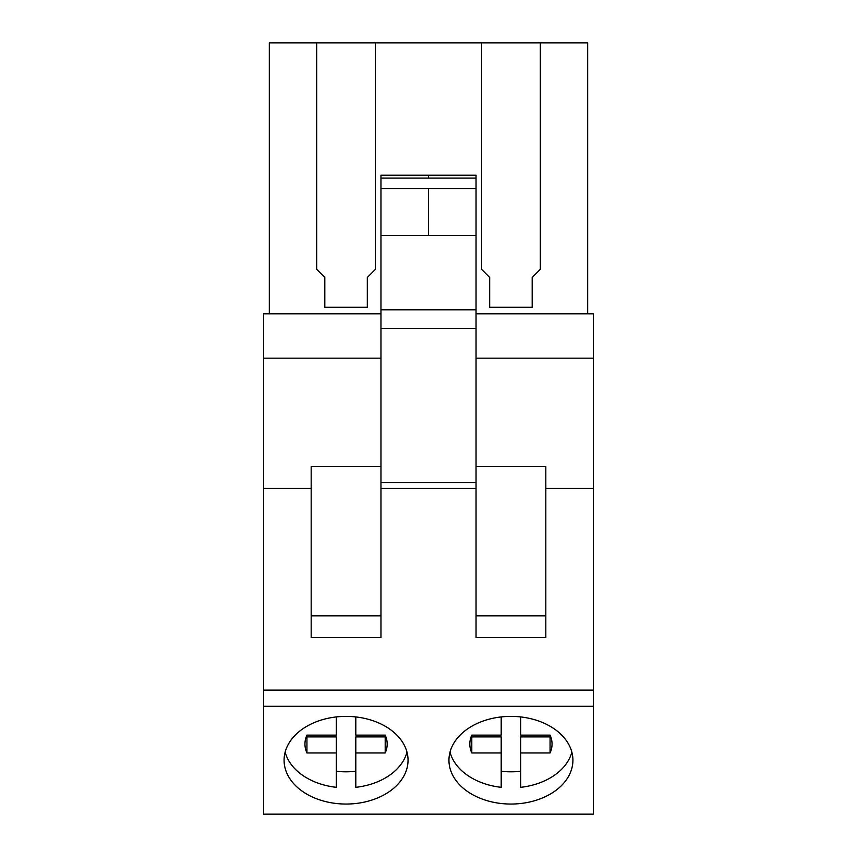 <?xml version="1.0" encoding="UTF-8"?>
<svg xmlns="http://www.w3.org/2000/svg" width="857" height="857" viewBox="0 0 857 857"><rect width="100%" height="100%" fill="white"/><g stroke="black" fill="none" stroke-linecap="round" stroke-linejoin="round"><path stroke-width="1.29" d="M380.958 313.833L263.635 313.833L263.635 814.15L593.365 814.15L593.365 313.833L476.042 313.833M263.635 706.297L593.365 706.297M510.933 804.048A61.983 43.836 180 0 0 572.915 760.223A61.983 43.836 180 0 0 510.933 716.388A61.983 43.836 180 0 0 448.95 760.223A61.983 43.836 180 0 0 510.933 804.048M346.067 716.388A61.983 43.836 180 0 0 284.085 760.223A61.983 43.836 180 0 0 346.067 804.048A61.983 43.836 180 0 0 408.05 760.223A61.983 43.836 180 0 0 346.067 716.388M263.635 690.121L593.365 690.121M263.635 488.394L311.177 488.394L311.177 637.662L380.958 637.662L380.958 488.394L476.042 488.394L476.042 637.662L545.823 637.662L545.823 488.394L593.365 488.394M380.958 466.604L311.177 466.604L311.177 488.394M263.635 358.172L380.958 358.172M311.177 615.872L380.958 615.872M380.958 178.074L428.5 178.074L428.5 175.224L380.958 175.224L380.958 328.445L476.042 328.445L476.042 488.394M380.958 328.445L380.958 488.394M380.958 482.63L476.042 482.63M316.694 42.85L316.694 269.312L324.814 277.432L324.814 307.288L367.321 307.288L367.321 277.432L375.441 269.312L375.441 42.85L269.312 42.85L269.312 313.833M540.306 42.85L481.559 42.85L481.559 269.312L489.679 277.432L489.679 307.288L532.186 307.288L532.186 277.432L540.306 269.312L540.306 42.85L587.688 42.85L587.688 313.833M481.559 42.85L375.441 42.85M428.5 175.224L476.042 175.224L476.042 328.445M380.958 309.795L476.042 309.795M545.823 488.394L545.823 466.604L476.042 466.604M476.042 358.172L593.365 358.172M476.042 615.872L545.823 615.872M355.805 716.934L355.805 735.124L385.2 735.124A41.115 29.074 0 0 1 387.182 744.037A41.115 29.074 0 0 1 385.2 752.96L355.805 752.96L355.805 787.326A61.983 43.836 0 0 0 406.989 752.135M285.145 752.135A61.983 43.836 0 0 0 336.33 787.326L336.33 752.96L306.935 752.96A41.115 29.074 0 0 1 304.953 744.037A41.115 29.074 0 0 1 306.935 735.124L336.33 735.124L336.33 716.934M355.805 771.268A61.983 43.836 0 0 1 346.067 771.803A61.983 43.836 0 0 1 336.33 771.268M306.549 736.013A41.115 29.074 180 0 0 306.935 736.902L306.935 752.96M336.33 752.96L336.33 736.902L306.935 736.902M385.2 752.96L385.2 736.902L355.805 736.902L355.805 752.96M385.2 736.902A41.115 29.074 180 0 0 385.586 736.013M520.67 716.934L520.67 735.124L550.065 735.124A41.115 29.074 0 0 1 552.047 744.037A41.115 29.074 0 0 1 550.065 752.96L520.67 752.96L520.67 787.326A61.983 43.836 0 0 0 571.855 752.135M450.011 752.135A61.983 43.836 0 0 0 501.195 787.326L501.195 752.96L471.8 752.96A41.115 29.074 0 0 1 469.818 744.037A41.115 29.074 0 0 1 471.8 735.124L501.195 735.124L501.195 716.934M520.67 771.268A61.983 43.836 0 0 1 510.933 771.803A61.983 43.836 0 0 1 501.195 771.268M471.414 736.013A41.115 29.074 180 0 0 471.8 736.902L471.8 752.96M501.195 752.96L501.195 736.902L471.8 736.902M550.065 752.96L550.065 736.902L520.67 736.902L520.67 752.96M550.065 736.902A41.115 29.074 180 0 0 550.451 736.013M380.958 188.626L476.042 188.626M428.5 178.074L476.042 178.074M380.958 235.568L476.042 235.568M428.5 188.626L428.5 235.568"/></g></svg>
